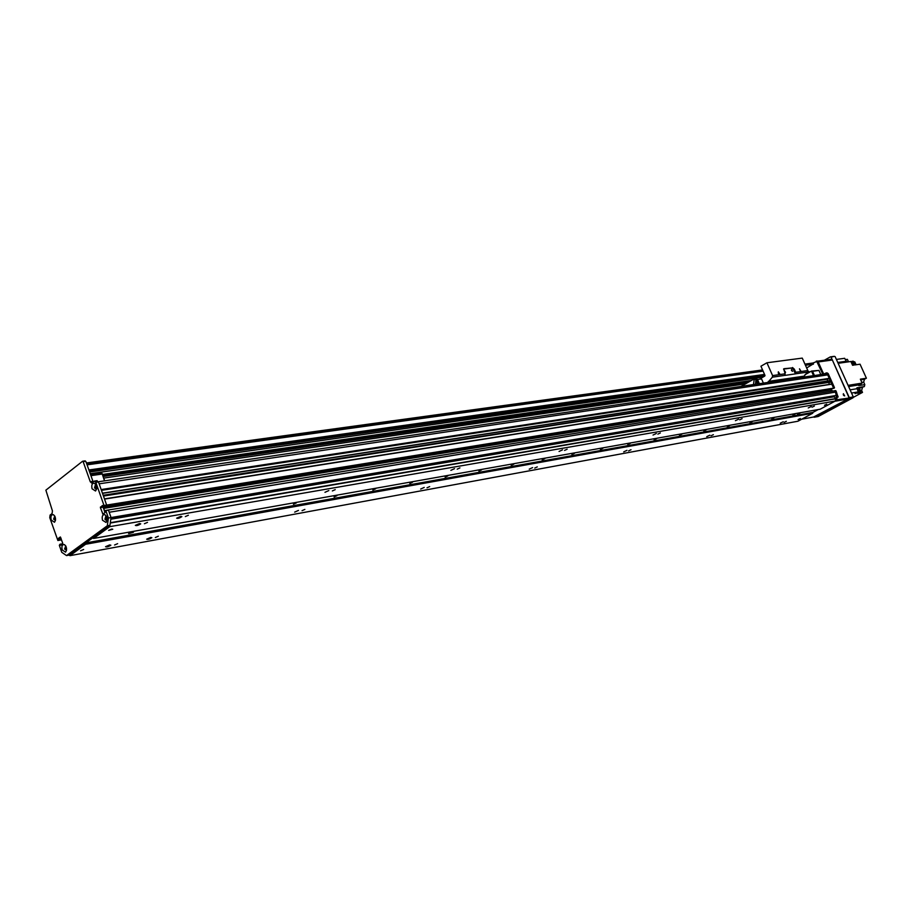 <?xml version="1.0" encoding="UTF-8"?>
<svg xmlns="http://www.w3.org/2000/svg" width="912" height="912" viewBox="0 0 912 912"><rect width="100%" height="100%" fill="white"/><g stroke="black" fill="none" stroke-linecap="round" stroke-linejoin="round"><path stroke-width="1.37" d="M147.527 522.359L144.415 523.716L147.527 522.359M117.637 543.666L114.581 544.988L117.637 543.666M139.502 523.556L140.722 523.853C138.259 525.426 136.458 525.928 135.329 525.369L139.502 523.556M109.622 544.943L110.865 545.205C108.448 546.733 106.67 547.223 105.553 546.698L109.622 544.943M150.685 537.442L151.848 537.681C149.522 539.163 147.801 539.665 146.684 539.186L150.685 537.442M180.736 516.374L181.887 516.648C179.516 518.176 177.772 518.689 176.643 518.176L180.736 516.374M298.441 510.424L294.679 512.111L298.441 510.424M328.833 490.565L324.968 492.309L328.833 490.565M424.228 487.418L420.66 489.06L424.228 487.418M454.518 468.665L450.87 470.353L454.518 468.665M532.608 467.594L529.222 469.178L532.608 467.594M562.522 449.844L559.056 451.474L562.522 449.844M626.954 450.346L623.717 451.873L626.954 450.346M656.332 433.496L653.026 435.058L656.332 433.496M709.832 435.195L706.743 436.654L709.832 435.195M738.583 419.167L735.414 420.671L738.583 419.167M783.214 421.777L780.239 423.179L783.214 421.777M811.281 406.501L808.249 407.938L811.281 406.501M132.32 532.038L133.437 532.277L128.592 533.657L132.32 532.038M158.335 536.222L155.336 537.533L158.335 536.222M188.396 515.234L185.33 516.58L188.396 515.234M304.859 509.409L302.032 510.686L304.859 509.409M335.228 489.63L332.344 490.941L335.228 489.63M429.677 486.575L426.998 487.806L429.677 486.575M459.933 467.89L457.197 469.156L459.933 467.89M537.282 466.887L534.74 468.073L537.282 466.887M567.161 449.194L564.562 450.414L567.161 449.194M631.013 449.741L628.585 450.881L631.013 449.741M660.345 432.938L657.871 434.112L660.345 432.938M713.378 434.671L711.052 435.765L713.378 434.671M742.083 418.688L739.712 419.816L742.083 418.688M296.343 502.922L293.459 504.222L296.343 502.922M336.938 495.695L334.1 496.972L336.938 495.695M375.63 488.798L372.837 490.063L375.63 488.798M412.555 482.22L409.807 483.474L412.555 482.22M447.826 475.927L445.124 477.181L447.826 475.927M481.559 469.919L478.903 471.151L481.559 469.919M513.844 464.162L511.222 465.382L513.844 464.162M544.783 458.656L542.195 459.853L544.783 458.656M574.446 453.367L571.904 454.564L574.446 453.367M602.912 448.294L600.404 449.468L602.912 448.294M630.26 443.414L627.787 444.589L630.26 443.414M656.56 438.729L654.121 439.88L656.56 438.729M681.857 434.226L679.44 435.366L681.857 434.226M706.207 429.883L703.825 431.011L706.207 429.883M729.668 425.699L727.32 426.816L729.668 425.699M752.286 421.675L749.972 422.769L752.286 421.675M774.106 417.787L771.826 418.87L774.106 417.787M795.173 414.025L792.916 415.097L795.173 414.025M836.304 395.626L111.013 517.925L836.304 395.626L835.438 392.126L109.201 512.282L108.517 510.355L111.059 517.549L109.93 525.323L69.118 555.1L69.95 555.67L797.943 421.23L812.695 413.261L812.98 412.384L818.235 409.545L812.729 412.52M69.95 555.67L85.568 544.282L812.695 413.261M800.326 418.505L798.114 419.554L800.326 418.505M83.653 549.469L80.564 550.791L83.653 549.469M786.338 421.321L784.103 422.381L786.338 421.321M85.568 544.282L85.819 542.914L92.705 537.909L93.583 538.445L820.207 409.192L835.267 401.052L835.859 398.567L834.07 396.709L110.831 519.133M800.2 413.056L797.476 414.344L800.2 413.056M93.583 538.445L109.736 526.669L835.267 401.052M826.739 404.198L824.482 405.27L826.739 404.198M111.811 529.028L112.769 529.256L108.653 530.385L111.811 529.028M814.348 406.091L812.079 407.174L814.348 406.091M833.135 396.868L832.599 396.253M101.437 490.348L828.506 378.993L829.259 378.355L827.708 374.889L825.884 373.817M827.275 380.999L827.697 379.118M103.466 496.071L830.821 381.832L830.125 380.566L102.44 493.175L830.125 380.566M828.837 384.488L829.247 382.595M832.667 388.535L833.477 387.771L831.687 384.032L104.47 498.898M831.083 391.351L830.308 388.922L831.368 388.945L832.36 391.145M109.189 512.248L835.426 392.103L834.617 390.769L108.254 510.036M105.04 512.339L103.193 506.684M105.803 506.251L106.658 505.077L104.538 499.103L831.858 384.146M103.318 495.649L830.752 382.082M830.821 381.832L103.181 495.284L102.509 493.369L830.296 380.669M101.289 489.926L829.19 378.617M829.259 378.355L101.152 489.55L99.134 483.827L827.708 374.889M96.615 486.803L95.464 486.974L96.216 485.344M96.683 488.376L95.954 488.376M60.42 540.041L61.184 539.573L60.922 538.08L61.229 539.174L58.619 539.63L58.334 538.798L61.001 538.331M96.729 480.841L98.462 481.924L106.647 505.077L104.014 505.51L103.922 506.183L106.556 505.761L105.917 506.24L103.227 506.684L102.452 505.465L100.388 507.608L102.931 514.151L104.994 512.658L104.812 510.982L105.883 510.788L108.437 517.993L107.308 525.779L66.519 555.579L61.754 552.319L59.337 545.319L60.021 544.225L62.791 543.78L60.112 544.202M65.995 549.491L66.12 546.687M55.564 519.566L55.119 516.83M109.736 526.669L110.261 523.043L835.905 398.772M107.149 519.817L106.636 516.762M105.883 510.788L108.152 510.036M814.439 375.516L812.569 371.332L811.475 371.081L813.527 375.653M812.569 371.332L818.93 370.409L811.475 371.081L805.034 374.695M807.713 371.925L808.157 372.94M818.93 370.409L820.8 374.581M104.698 480.829L102.064 473.396L104.47 480.863M102.064 473.396L90.664 475.038M90.881 475.676L102.053 474.058M57.969 540.474L60.511 540.052M57.889 540.508L49.761 517.674L50.103 515.063L52.087 513.536L52.44 510.914L45.874 490.166L82.593 461.233L85.876 461.495L93.172 481.935M82.775 461.267L85.876 461.495M103.238 506.684L832.77 388.523L106.556 505.761L106.647 505.077L834.355 388.033L833.477 387.771L827.184 373.738L826.055 373.008L823.912 374.114M103.056 506.57L104.96 512.681M105.541 510.458L834.617 390.769L105.621 510.469M106.601 520.729L104.96 519.293L105.826 516.089L106.054 519.11L107.069 520.444L106.043 522.462L102.497 520.239C101.711 516.34 102.52 514.482 104.903 514.687C107.388 517.047 107.764 519.646 106.043 522.462M54.868 516.272L54.697 518.985L55.507 520.182M96.136 489.277L94.54 487.874L95.418 484.648L95.635 487.715L96.592 489.003L95.543 491.009L92.078 488.809C91.303 484.876 92.112 483.018 94.506 483.246C96.946 485.64 97.299 488.228 95.543 491.009M65.858 546.128L65.687 548.83L66.553 550.084M104.014 505.51L95.817 482.323L94.495 481.057L91.576 483.007L90.265 481.753L83.231 461.848M60.876 537.966L58.334 538.798M61.184 545.114L62.757 543.37L60.397 536.997M60.557 545.228L60.272 544.396L62.723 543.951M103.284 506.662L103.922 506.183M58.379 538.411L60.238 537.02M62.198 549.947C61.435 546.231 62.153 544.441 64.364 544.578C66.793 546.858 67.192 549.389 65.561 552.17L62.198 549.947M51.209 520.068C50.456 516.34 51.186 514.539 53.398 514.687C55.792 516.99 56.156 519.521 54.492 522.268L51.209 520.068M54.788 516.101L53.603 519.156L55.484 520.364M65.778 545.98L64.592 549.024L66.519 550.244M108.437 517.993L836.441 395.386M107.308 525.779L109.93 525.323M66.519 555.579L69.118 555.1M812.968 362.999L804.931 364.105L812.968 362.999L813.504 363.751L806.664 367.969M817.049 361.095L823.844 374.125M826.967 372.871L828.176 373.589L834.469 387.611M834.355 388.033L105.872 506.263M832.724 388.535L833.762 388.364M835.905 390.792L836.452 392.023L835.46 392.183L834.913 390.952L835.905 390.792L834.697 390.781M836.452 392.023L837.626 395.911L836.486 400.037L835.381 400.63M808.876 371.435L807.77 372.062M836.441 392.023L835.46 392.183M835.905 398.704L836.646 396.082L835.46 392.194M836.646 396.082L837.626 395.911M835.506 400.197L836.486 400.037M808.864 371.446L807.872 371.583L809.799 372.016M831.368 391.305L830.376 389.105M822.852 374.273L816.799 361.54L812.911 363.01M801.716 419.189L815.089 416.738L848.057 398.977L848.263 398.054M848.297 398.145L836.543 399.809M834.856 401.269L848.057 398.977M824.368 360.24L830.342 356.877L831.083 357.173L849.277 397.609L849.049 398.453L813.572 417.012M831.083 357.173L834.4 356.33L830.342 356.877M835.13 356.626L853.29 396.925L849.277 397.609M849.049 398.453L853.051 397.757L853.29 396.925M853.051 397.757L818.201 416.51L814.131 417.251M836.395 359.431L844.66 358.302L846.838 362.075M845.789 359.556L847.385 359.339L848.377 361.54L846.575 361.79M838.139 363.295L850.873 361.505L852.572 365.267L853.985 365.062L852.287 361.3L853.222 361.175L854.92 364.925L860.05 364.184L866.4 378.206L864.473 379.255L863.664 382.117L864.793 384.613L864.348 386.574L859.389 388.113M851.546 393.049L858.329 391.898L855.057 393.665L860.654 391.51L859.241 387.418L864.348 386.574M857.314 389.207L858.317 391.875L856.904 387.805L858.306 387.566L856.984 388.284M852.025 364.036L851.249 362.338M852.332 364.732L851.124 362.053M848.08 385.366L862.148 383.097L860.358 379.153L866.4 378.206M850.942 361.654L851.785 361.528M853.632 362.075L854.818 361.916L853.404 361.585M860.347 390.678L861.623 390.461L862.433 387.611M861.623 390.461L862.501 392.399L853.142 397.438M854.818 361.916L855.809 364.105L854.624 364.276M856.231 364.743L855.809 364.105M860.654 391.51L857.394 393.266L862.501 392.399M856.664 392.798L857.565 392.308M858.01 391.066L857.508 389.72M857.2 392.616L858.295 391.921M864.793 384.613L858.751 385.594L862.148 383.097M858.306 387.566L859.731 391.67M861.566 381.82L861.179 380.965M862.011 382.801L860.905 380.361M851.044 361.87L852.287 361.3M845.869 360.571L845.47 359.818M846.416 361.574L845.185 359.282M837.319 394.816L838.162 397.005L837.387 396.788M843.805 395.58L843.247 394.565M843.372 394.919L843.372 393.71L844.672 395.899L843.372 394.919M823.616 373.988L818.212 361.95L832.36 360.012L831.185 359.305M832.36 360.012L849.026 397.643M783.67 368.904L785.152 373.795L779.475 374.604L778.312 373.316L778.324 371.811L780.125 374.513M793.531 369.599L794.329 369.155L795.72 372.278L795.435 373.886L793.531 369.599L791.696 367.981L783.556 369.109M784.024 368.699L791.696 367.981M794.329 369.155L792.494 367.525M795.435 373.886L784.867 375.413L785.152 373.795M791.479 370.523L792.608 371.344L791.479 369.542L791.479 370.523M784.423 371.515L785.563 372.347L784.423 370.534L784.423 371.515M800.622 371.572L799.482 368.824L801.181 371.549L795.72 372.278M767.904 382.424L772.361 377.18L772.589 375.596L766.924 362.771L802.264 358.108L807.815 370.546L807.576 372.085L803.164 377.192M766.924 362.771L760.939 366.225L764.906 375.231L764.678 376.12L760.813 378.332M755.991 379.46L755.455 384.271M757.325 380.395L756.675 380.578L757.165 384.02M753.472 384.568L754.167 379.654L755.056 379.369C757.416 379.688 758.362 381.205 757.883 383.906M757.918 381.535L758.1 382.744M761.543 378.902L757.519 379.483L755.581 378.092L759.605 377.511L761.543 378.902L763.39 383.097M755.581 378.092L741.08 386.403M759.365 383.69L757.519 379.483M85.819 542.914L812.98 412.384M103.455 508.429L830.467 389.994M103.489 508.041L830.513 389.755M103.523 507.665L830.558 389.515M103.216 506.798L830.33 388.991M95.737 486.734L96.581 486.609M95.828 486.506L96.535 486.392M85.739 543.073L812.9 412.498M110.318 522.701L835.859 398.567M110.819 519.224L834.206 396.766M95.817 482.323L98.462 481.924M90.265 481.753L92.899 481.365M100.491 506.935L103.033 506.525M100.388 507.608L103.022 507.186M102.589 513.832L103.637 513.661M745.514 383.861L103.74 478.116L745.492 383.872M748.148 382.356L103.159 476.497M748.741 382.014L103.033 476.132M750.804 380.828L102.577 474.856M751.385 380.498L102.452 474.491M759.787 377.625L762.808 377.192L759.764 377.614M755.296 378.263L90.185 473.693M764.951 375.744L89.593 472.017M764.974 375.482L89.467 471.652M764.655 374.65L89 470.341M764.552 374.41L88.874 469.976M813.379 364.173L805.456 365.279M763.105 371.15L87.062 464.846M813.504 363.751L805.285 364.891M762.934 370.739L86.834 464.219M813.242 363.181L805.034 364.31M762.671 370.147L86.503 463.273M762.58 369.953L86.401 462.965L762.569 369.93M827.184 373.738L828.176 373.589M822.214 373.624L823.205 373.475M816.799 361.54L817.79 361.403M837.763 362.463L846.245 361.277M859.446 388.307L858.523 388.455M850.098 389.846L857.109 388.694M859.549 384.784L848.616 386.563M862.125 382.356L863.664 382.117M860.677 379.859L864.473 379.255M848.958 397.666L847.978 398.202M807.815 370.546L801.238 371.492M779.475 374.604L772.589 375.596M807.576 372.085L795.492 373.84M784.924 375.368L772.361 377.18M803.529 376.234L768.257 381.433M104.458 498.887L831.687 384.032M98.393 481.764L825.998 373.806M95.464 486.985L96.615 486.814M110.842 519.088L834.07 396.709M106.316 516.181L104.903 514.687M54.72 515.998L53.398 514.687M55.45 520.387L54.492 522.268M95.908 484.739L94.506 483.246M65.744 545.923L64.364 544.578M66.485 550.267L65.561 552.17M85.226 460.879L82.593 461.233M97.128 480.67L94.495 481.057M90.197 473.704L755.273 378.275M835.609 390.61L834.617 390.769M826.055 373.008L827.047 372.86M816.24 361.175L817.243 361.038M831.254 359.294L817.619 361.163"/></g></svg>
